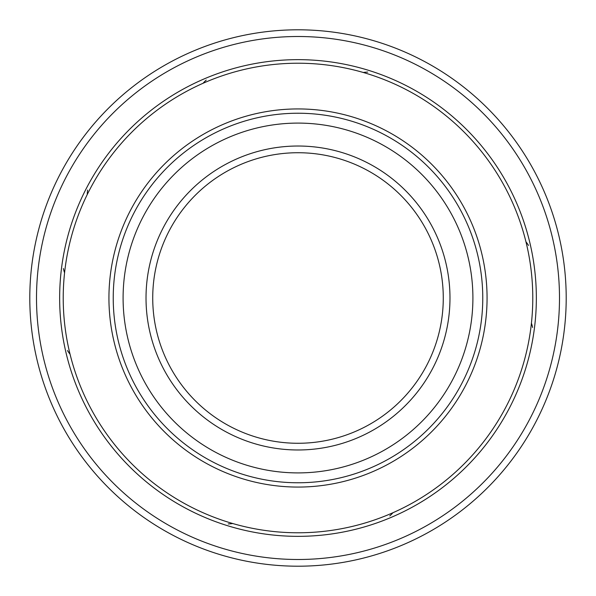 <?xml version="1.0" encoding="UTF-8"?>
<svg xmlns="http://www.w3.org/2000/svg" width="596" height="596" viewBox="0 0 596 596"><rect width="100%" height="100%" fill="white"/><g stroke="black" fill="none" stroke-linecap="round" stroke-linejoin="round"><path stroke-width="0.89" d="M298 443.275A145.275 145.275 0 0 0 443.275 298A145.275 145.275 0 0 0 298 152.725A145.275 145.275 0 0 0 152.725 298A145.275 145.275 0 0 0 298 443.275A145.275 145.275 0 0 1 152.725 298A145.275 145.275 0 0 1 298 152.725M123.096 298A174.904 174.904 0 0 0 298 472.904A174.904 174.904 0 0 0 472.904 298A174.904 174.904 0 0 0 298 123.096A174.904 174.904 0 0 0 123.096 298M29.8 298A268.2 268.2 0 0 0 298 566.2A268.2 268.2 0 0 0 566.2 298A268.2 268.2 0 0 0 298 29.8A268.2 268.2 0 0 0 29.8 298A268.2 268.2 0 0 1 298 29.8A268.2 268.2 0 0 1 566.2 298M298 536.348A238.348 238.348 0 0 1 59.652 298A238.348 238.348 0 0 1 298 59.652A238.348 238.348 0 0 1 536.348 298A238.348 238.348 0 0 1 298 536.348M392.913 512.739A31.938 31.536 160 0 1 389.777 515.898M531.423 323.174A31.938 31.536 100 0 1 532.593 327.465M525.955 241.82A31.938 31.536 80 0 1 528.525 245.455M363.322 72.489A31.938 31.536 20 0 1 367.754 72.086M203.087 83.261A31.938 31.536 -20 0 1 206.223 80.102M87.262 194.512A31.938 31.536 -60 0 1 87.634 190.072M64.577 272.826A31.938 31.536 -80 0 1 63.407 268.535M70.045 354.18A31.938 31.536 -100 0 1 67.475 350.545M232.678 523.512A31.938 31.536 -160 0 1 228.246 523.914M298 532.779A234.779 234.779 0 0 1 63.221 298A234.779 234.779 0 0 1 298 63.221A234.779 234.779 0 0 1 532.779 298A234.779 234.779 0 0 1 298 532.779M298 113.233A184.767 184.767 0 0 1 482.767 298A184.767 184.767 0 0 1 298 482.767A184.767 184.767 0 0 1 113.233 298A184.767 184.767 0 0 1 298 113.233M298 108.934A189.066 189.066 0 0 1 487.066 298A189.066 189.066 0 0 1 298 487.066A189.066 189.066 0 0 1 108.934 298A189.066 189.066 0 0 1 298 108.934M146.02 298A151.98 151.98 0 0 0 298 449.98A151.98 151.98 0 0 0 449.98 298A151.98 151.98 0 0 0 298 146.02A151.98 151.98 0 0 0 146.02 298M298 559.495A261.495 261.495 0 0 0 559.495 298A261.495 261.495 0 0 0 298 36.505A261.495 261.495 0 0 0 36.505 298A261.495 261.495 0 0 0 298 559.495"/></g></svg>
